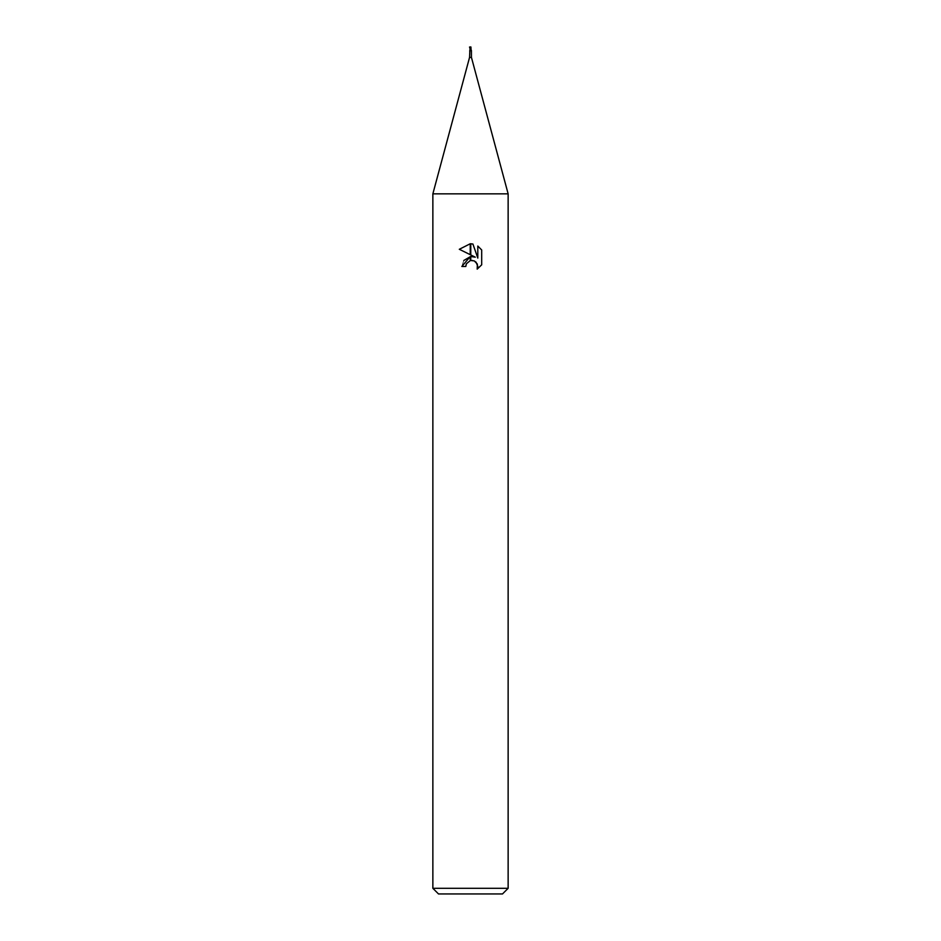 <?xml version="1.0" encoding="UTF-8"?>
<svg xmlns="http://www.w3.org/2000/svg" width="941" height="941" viewBox="0 0 941 941"><rect width="100%" height="100%" fill="white"/><g stroke="black" fill="none" stroke-linecap="round" stroke-linejoin="round"><path stroke-width="0.71" stroke-dasharray="4.71 3.53" d="M471.441 57.401L469.559 57.401M470.5 49.285L470.641 49.873A1.411 1.329 -7.7 0 1 470.441 50.379L470.253 49.873A1.023 0.965 -7.7 0 1 469.83 50.591L470.653 49.873L470.006 48.697M470.794 49.873L471.182 51.108A1.023 0.965 7.7 0 1 470.676 50.273L470.794 49.873A0.976 0.917 7.7 0 0 471.3 51.061M508.14 193.846L432.86 193.846L508.14 193.846M502.494 893.95L438.506 893.95M508.14 888.304L432.86 888.304M481.686 264.821L481.686 249.965M459.314 249.283L475.299 257.164M463.807 260.481L461.843 266.468L465.795 266.468M472.688 260.492L474.417 261.022M477.805 246.048L477.805 258.081L472.923 244.037M470.324 50.273A1.023 0.965 -7.7 0 1 469.818 51.108L470.324 50.096M470.97 47.356L469.912 46.897M470.006 48.485L470.665 49.873M470.959 47.285L469.571 47.05L470.829 49.873M470.9 47.097L469.524 47.038M470.03 49.167L470.065 49.873M470.03 48.638L470.265 49.873M470.97 47.05L470.112 47.462M470.676 50.096L471.206 51.132M470.5 49.591L470.053 47.45"/><path stroke-width="1.41" d="M470.5 57.401L471.441 57.401L508.14 193.846L508.14 888.304L432.86 888.304L432.86 193.846L508.14 193.846L432.86 193.846L469.559 57.401L470.5 57.401M471.3 51.061L470.347 49.873L471.417 50.496L471.441 57.401M432.86 888.304L438.506 893.95L502.494 893.95L508.14 888.304M475.299 257.164L470.771 254.929L470.771 243.778L472.923 244.037L477.805 258.081L477.805 246.048L481.686 249.965L481.686 264.821L477.181 269.126L477.816 266.432L476.064 262.186L474.111 260.88L470.771 260.516L470.771 256.552L475.299 257.164L470.771 256.552M465.795 266.468L461.843 266.468L470.229 256.622L470.229 260.633L466.43 263.739L465.795 266.468L466.195 264.268M474.417 261.022L477.369 264.127L477.193 269.114L481.686 264.809M470.229 243.766L470.229 254.67L459.314 249.283L470.229 243.766L459.314 249.283M470.5 256.575L463.807 260.481M466.43 263.739L470.218 260.633M470.5 260.563L472.511 260.469M481.686 249.965L477.805 246.048M472.923 244.037L470.771 243.778M469.782 47.05L470.194 49.873A0.976 0.917 -7.7 0 1 469.7 51.061L469.83 50.591M470.324 50.273L469.818 51.108M470.97 47.838L470.712 49.873A1.023 0.965 7.7 0 0 471.17 50.591M470.335 47.156L470.97 47.05L470.5 49.873M470.418 46.897L470.065 49.873M469.524 47.05L470.1 48.132M470.006 48.697L469.559 47.05M470.041 47.45L470.03 48.638M470.006 48.167L470.03 49.661M470.335 47.05L470.959 47.05M469.747 47.438L470.006 48.485M469.888 49.873L469.559 57.401M470.97 48.203L471.112 49.873"/></g></svg>
